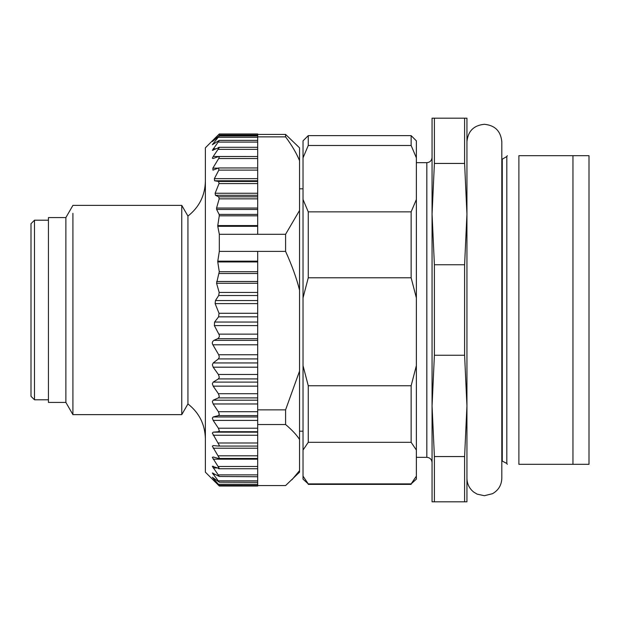 <?xml version="1.0" encoding="UTF-8"?>
<svg xmlns="http://www.w3.org/2000/svg" width="620" height="620" viewBox="0 0 620 620"><rect width="100%" height="100%" fill="white"/><g stroke="black" fill="none" stroke-linecap="round" stroke-linejoin="round"><path stroke-width="0.93" d="M434.395 118.188L434.395 163.44L432.062 214.094L432.062 118.188L466.938 118.188L466.938 501.812L464.605 501.812L464.605 456.56L466.938 405.906L466.938 388.562M466.938 310L466.938 405.906L464.605 355.252L464.605 264.748L466.938 214.094L466.938 310M466.938 346.712L466.938 339.752M466.938 280.248L466.938 273.288M466.938 231.438L466.938 214.094L464.605 163.44L434.395 163.44M464.605 118.188L464.605 163.44M464.605 501.812L432.062 501.812L432.062 214.094L434.395 264.748L464.605 264.748M434.395 264.748L434.395 355.252L464.605 355.252M434.395 355.252L432.062 405.906L434.395 456.56L464.605 456.56M434.395 456.56L434.395 501.812M411.137 145.483L308.256 145.483L303.025 157.844L303.025 199.493L308.256 211.854L411.137 211.854L416.369 199.493L416.369 297.894L411.137 277.791L308.256 277.791L303.025 297.894L303.025 365.645L308.256 385.749L411.137 385.749L416.369 365.645L416.369 157.844L411.137 145.483L411.137 135.625L416.369 140.856L416.369 157.844M416.369 365.645L416.369 450.058L411.137 442.316L411.137 385.749M411.137 442.316L308.256 442.316L303.025 450.058L303.025 476.152L308.256 483.894L411.137 483.894L416.369 476.152L416.369 450.058M416.369 476.152L416.369 479.144L411.137 483.894M572.957 464.318L572.957 155.682L589 155.682L589 464.318L518.894 464.318C503.239 464.326 503.239 464.326 518.894 464.318C503.239 464.326 503.239 464.326 518.894 464.318L518.894 155.674M518.894 155.682C503.239 155.674 503.239 155.674 518.894 155.682C503.239 155.674 503.239 155.674 518.894 155.682L572.957 155.682M411.137 277.791L411.137 211.854M308.256 211.854L308.256 277.791M303.025 199.493L303.025 297.894M303.025 157.844L303.025 140.856L308.256 135.625L308.256 145.483M308.256 483.894L303.025 479.144L303.025 476.152M303.025 450.058L303.025 365.645M308.256 385.749L308.256 442.316M285.588 134.431L257.688 134.431L257.688 136.865L285.588 136.865L285.588 134.431L299.538 147.831L299.538 472.169L285.588 485.568L257.688 485.568M285.588 136.865C291.935 145.444 296.585 153.38 299.538 160.681M257.688 136.865L257.688 140.383L219.193 140.383L212.35 144.739L219.279 135.927L257.688 135.927M299.538 210.482L285.588 234.29L257.688 234.29L257.688 226.3L217.775 226.3L217.767 225.579L257.688 225.579L257.688 156.62M217.775 226.3L219.325 234.29L219.325 251.387L285.588 251.387L285.588 234.29M285.588 251.387C291.935 265.344 296.585 278.256 299.538 290.121M257.688 485.142L257.688 486.026L219.317 486.026L212.35 479.074L219.317 485.406L212.35 477.261L219.317 482.205L212.35 472.99L219.317 476.478L212.35 466.325L219.317 468.488L212.35 457.366L213.179 456.979L218.379 458.42L219.317 458.025L212.35 446.237L213.179 445.563L218.379 446.067L219.317 445.4L212.35 433.109L213.179 432.163L218.379 431.721L219.317 430.776L218.379 428.219L213.179 420.414L212.35 418.167L213.179 416.966L218.379 415.586L219.317 414.385L218.379 411.711L213.179 403.969L212.35 401.644L213.179 400.195L218.379 397.9L257.688 397.9L257.688 446.075L218.705 446.067M299.538 371.124L285.588 409.859L257.688 409.859M257.688 424.522L285.588 424.522L285.588 409.859M285.588 424.522C291.935 429.9 296.585 434.876 299.538 439.44M299.538 470.65L291.904 479.803M219.325 133.974L257.688 133.974L257.688 135.013L218.379 135.013L219.317 133.974L215.342 137.865M257.688 225.579L257.688 226.3M257.688 140.779L257.688 147.281L219.054 147.281M257.688 147.506L257.688 156.519L213.179 156.504L219.317 147.475L212.35 150.311L219.317 140.461M219.325 234.29L257.688 234.29M257.688 251.387L257.688 397.9M257.688 458.42L257.688 445.563M219.317 476.478L257.688 476.741L257.688 458.475L218.837 458.475M257.688 476.741L257.688 481.818M219.317 482.205L257.688 482.329L257.688 485.406M219.317 135.943L212.35 141.593L218.379 135.013M219.317 156.875L218.379 156.62L219.317 156.875L218.69 158.534L212.869 168.144L212.947 170.175L218.651 167.95L218.837 170.113L214.357 178.653L214.597 180.792L218.597 181.451L219.031 183.59L215.124 193.262L215.465 195.292L218.697 196.819L219.178 198.85L216.574 208.033L216.628 209.459L219.124 214.404L219.271 215.822L217.767 225.579M213.179 150.28L212.35 150.311M219.317 147.475L218.379 147.506M218.379 156.62L213.179 158.488L212.35 158.232L213.179 156.504M213.179 158.488L212.35 158.232M219.325 251.387L217.775 261.167L257.688 261.167M212.35 466.325L213.179 466.225M218.379 468.588L219.317 468.488M212.35 457.366L213.179 456.979M218.379 458.42L219.317 458.025M218.379 397.9L219.317 396.451L218.379 393.708L213.179 386.144L212.35 383.764L213.179 382.106L218.379 378.921L219.317 377.255L218.379 374.48L213.179 367.195L212.35 364.808L213.179 362.948L218.379 358.926L219.317 357.066L218.69 354.741L257.688 354.741M257.688 261.958L217.767 261.958L219.271 271.707L216.574 283.262L219.178 292.446L218.697 295.515L215.465 300.545L215.124 303.622L219.031 313.286L218.597 316.836L214.597 322.044L214.357 325.593L218.837 334.134C219.837 335.916 219.441 337.435 217.659 338.69L213.931 340.372C212.21 341.574 211.862 343.046 212.869 344.798L218.69 354.741M217.767 261.958L217.775 261.167M215.458 137.749L205.375 147.831L205.375 472.169L215.458 482.252M212.35 472.99L213.179 473.184M257.688 485.445L219.317 485.406M205.375 438.805C205.034 424.436 199.222 412.811 187.938 403.93L187.938 216.07C199.222 207.188 205.034 195.564 205.375 181.195M187.938 403.93L181.761 414.625L181.761 205.375L187.938 216.07M72.92 213.303L72.92 414.625L181.761 414.625M65.875 402.419L48.438 402.419L48.438 217.581L65.875 217.581L65.875 402.419L72.92 414.625M34.488 310L34.488 399.799L34.488 220.201L48.438 220.201M34.488 220.201L31 223.688L31 396.312L34.488 399.799L48.438 399.799M416.369 162.657L426.831 162.657L426.831 457.343C429.978 457.63 431.721 459.374 432.062 462.574M502.278 310L502.278 460.831L502.278 159.169L506.811 156.55L506.811 463.45L507.315 464.326M213.179 140.57L213.667 140.57M218.379 137.284L257.688 137.284M213.179 143.46L214.528 143.46M219.271 215.822L257.688 215.822M218.379 142.089L257.688 142.089M213.179 148.8L215.931 148.8M218.379 149.358L257.688 149.358M218.69 158.534L257.688 158.534M212.869 168.144L217.829 168.144M218.837 170.113L257.688 170.113M214.357 178.653L257.688 178.653M214.597 180.792L257.688 180.792M218.597 181.451L257.688 181.451M219.031 183.59L257.688 183.59M215.124 193.262L257.688 193.262M215.465 195.292L257.688 195.292M218.697 196.819L257.688 196.819M219.178 198.85L257.688 198.85M216.574 208.033L257.688 208.033M216.628 209.459L257.688 209.459M219.124 214.404L257.688 214.404M219.271 271.707L257.688 271.707M219.124 273.49L257.688 273.49M216.628 281.488L257.688 281.488M216.574 283.262L257.688 283.262M219.178 292.446L257.688 292.446M218.697 295.515L257.688 295.515M215.465 300.545L257.688 300.545M215.124 303.622L257.688 303.622M219.031 313.286L257.688 313.286M218.597 316.836L257.688 316.836M214.597 322.044L257.688 322.044M214.357 325.593L257.688 325.593M218.837 334.134L257.688 334.134M217.659 338.69L257.688 338.69M213.931 340.372L257.688 340.372M212.869 344.798L257.688 344.798M218.379 358.926L257.688 358.926M213.179 362.948L257.688 362.948M213.179 367.195L257.688 367.195M218.379 374.48L257.688 374.48M218.379 378.921L257.688 378.921M213.179 382.106L257.688 382.106M213.179 386.144L257.688 386.144M218.379 393.708L257.688 393.708M213.179 400.195L257.688 400.195M213.179 403.969L257.688 403.969M218.379 411.711L257.688 411.711M218.379 415.586L257.688 415.586M213.179 416.966L257.688 416.966M213.179 420.414L257.688 420.414M218.379 428.219L257.688 428.219M218.379 431.721L257.688 431.721M213.179 432.163L257.688 432.163M213.179 435.24L257.688 435.24M218.379 442.99L257.688 442.99M213.179 448.221L257.688 448.221M218.379 455.808L257.688 455.808M213.179 459.18L257.688 459.18M218.379 466.488L257.688 466.488M213.179 467.937L216.938 467.937M218.379 474.866L257.688 474.866M213.179 474.378L215.086 474.378M218.379 480.818L257.688 480.818M213.179 478.407L214.016 478.407M218.379 484.259L257.688 484.259M218.379 485.142L218.899 485.142M466.938 141.724C467.976 131.138 473.789 125.325 484.375 124.294C494.969 125.325 500.782 131.138 501.812 141.732L501.812 478.268C501.564 485.119 498.472 490.257 492.536 493.683L484.375 495.706L477.199 494.163L473.796 492.133C469.356 488.583 467.069 483.957 466.938 478.276M426.831 162.657C429.978 162.37 431.721 160.626 432.062 157.426M501.812 460.831L506.811 463.45M501.812 159.169L502.278 159.169M416.369 457.343L426.831 457.343M506.811 156.55L507.315 155.674M308.256 484.375L411.137 484.375M308.256 135.625L411.137 135.625M303.025 431.187L299.538 431.187M303.025 188.813L299.538 188.813M218.876 156.519L257.688 156.519M218.744 167.958L257.688 167.958M218.643 446.075L257.688 446.075M218.976 468.751L257.688 468.751M65.875 217.581L72.92 205.375L181.761 205.375"/></g></svg>
